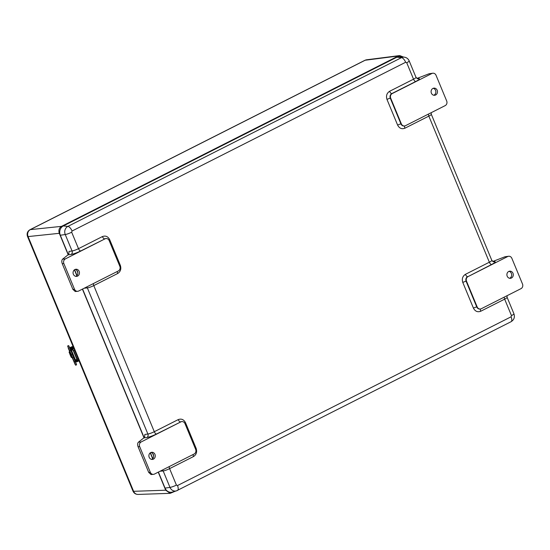 <?xml version="1.0" encoding="UTF-8"?>
<svg xmlns="http://www.w3.org/2000/svg" width="550" height="550" viewBox="0 0 550 550"><rect width="100%" height="100%" fill="white"/><g stroke="black" fill="none" stroke-linecap="round" stroke-linejoin="round"><path stroke-width="0.82" d="M68.186 254.774L59.297 233.317C58.362 230.278 59.118 227.954 61.552 226.353L398.324 55.997L399.699 55.571L403.556 57.062M399.699 55.571L366.568 59.799A5.28 4.668 82.7 0 0 365.2 60.225L30.339 229.618A5.28 4.744 84 0 0 28.084 236.583L59.297 233.317M175.209 491.232L170.191 493.336L165.708 490.208L158.228 472.161M152.639 458.659L150.239 452.877M143.997 437.807L82.411 289.121M76.821 275.626L74.429 269.844M61.552 226.353L30.339 229.618A5.28 2.276 63.2 0 0 29.996 229.714C27.424 231.296 26.593 233.537 27.5 236.445A5.28 0.825 -22.5 0 0 28.084 236.583L133.602 491.308A5.28 4.716 88 0 0 138.071 494.429L138.071 494.429C135.706 494.395 134.021 493.309 133.011 491.178A5.28 0.825 -22.5 0 0 133.602 491.308L165.708 490.208M68.338 254.629L60.307 235.235A7.04 6.256 -94.7 0 1 63.312 225.947L396.894 57.2A7.04 6.256 -94.7 0 1 400.125 56.636L404.298 57.152C406.601 57.523 408.231 58.774 409.186 60.906A5.28 0.825 157.5 0 1 406.725 62.727L413.538 79.186A5.28 0.825 -22.5 0 0 416.006 77.364L409.186 60.906M165.048 488.111L169.998 487.41A5.28 0.825 -22.5 0 0 176.419 485.093L177.499 485.554A5.28 2.276 63.2 0 1 177.464 490.462A5.28 2.276 63.2 0 1 177.292 490.531A6.167 5.479 -94.7 0 1 176.447 490.861L172.411 492.051A7.04 6.256 -94.7 0 1 165.048 488.111L158.407 472.072M152.783 458.501L150.404 452.76M144.155 437.669L82.589 289.032M76.966 275.461L74.594 269.72M153.656 455.812L152.666 453.427M77.839 272.772L76.856 270.394M510.881 321.784A5.28 2.276 -116.8 0 0 511.053 321.716L176.447 490.861A6.167 5.479 -94.7 0 1 169.998 487.41L163.185 470.958L160.043 471.24M62.617 259.132L65.361 258.906A3.52 3.128 85.3 0 0 63.862 263.553L74.498 289.238A3.52 3.128 85.3 0 0 77.619 291.314L75.261 291.507L72.889 289.376L62.253 263.684C61.559 261.663 61.676 260.143 62.617 259.132L67.698 255.124A3.52 0.55 157.5 0 1 68.021 254.891L68.867 253.921L68.998 251.426L72.071 250.992L65.251 234.534A6.167 5.479 -94.7 0 1 67.884 226.394L401.473 57.647L396.894 57.2M156.509 434.019C152.749 435.841 149.538 437.002 146.884 437.498A2.64 2.228 -98.1 0 0 147.888 434.026A5.28 0.825 -22.5 0 0 154.303 431.709A2.64 1.141 -116.8 0 0 156.509 434.019L180.84 421.877A3.52 3.128 85.3 0 1 181.885 421.582A3.52 3.128 85.3 0 1 185.006 423.658L195.642 449.35A3.52 3.128 85.3 0 1 194.143 453.991L154.481 474.059A3.52 3.128 -94.7 0 1 153.436 474.354L151.078 474.547L148.706 472.409L138.064 446.717C137.369 444.696 137.493 443.183 138.435 442.166L143.509 438.158A3.52 0.55 157.5 0 1 143.839 437.931L144.684 436.961L144.815 434.466L147.888 434.026L87.367 287.918L84.226 288.207M65.361 258.906L105.022 238.844A3.52 3.128 85.3 0 1 106.067 238.549A3.52 3.128 85.3 0 1 109.189 240.625L119.831 266.31A3.52 3.128 85.3 0 1 118.326 270.957L78.664 291.019A3.52 3.128 85.3 0 1 77.619 291.314M180.84 421.877L141.178 441.946A3.52 3.128 85.3 0 0 139.672 446.586L150.315 472.278L148.706 472.409M492.738 261.498L504.982 256.761L507.698 256.541A3.52 3.128 85.3 0 1 508.743 256.245A3.52 3.128 85.3 0 1 511.857 258.314L522.5 284.006A3.52 3.128 85.3 0 1 520.994 288.654L481.332 308.715A3.52 3.128 85.3 0 1 480.294 309.011L479.889 309.045A3.52 3.128 85.3 0 0 480.088 309.018M507.698 256.541L468.036 276.602A3.52 3.128 85.3 0 0 466.531 281.249L477.173 306.934A3.52 3.128 85.3 0 0 480.294 309.011M431.881 73.501L392.219 93.569A3.52 3.128 85.3 0 0 390.713 98.209L401.356 123.901A3.52 3.128 85.3 0 0 404.477 125.971A3.52 3.128 85.3 0 0 405.522 125.675L445.184 105.614A3.52 3.128 -94.7 0 0 446.683 100.973L436.04 75.281A3.52 3.128 85.3 0 0 432.926 73.205A3.52 3.128 85.3 0 0 431.881 73.501L429.165 73.727L416.921 78.464M151.559 459.374A3.589 3.19 85.3 0 0 153.649 455.723A3.589 3.19 85.3 0 0 150.989 452.457M153.436 474.354A3.52 3.128 -94.7 0 1 150.315 472.278M149.188 457.311A3.589 3.19 -94.7 0 1 151.786 452.272A3.589 3.19 -94.7 0 1 155.258 455.592A3.589 3.19 -94.7 0 1 152.371 459.429A3.589 3.19 -94.7 0 1 149.188 457.311M79.152 271.349A3.589 3.19 -94.7 0 1 76.553 276.389A3.589 3.19 -94.7 0 1 73.081 273.075A3.589 3.19 -94.7 0 1 75.969 269.239A3.589 3.19 -94.7 0 1 79.152 271.349M75.742 276.341A3.589 3.19 85.3 0 0 77.543 271.487A3.589 3.19 85.3 0 0 75.178 269.418M507.203 276.21A3.589 3.19 -94.7 0 1 509.802 271.164A3.589 3.19 -94.7 0 1 513.281 274.484A3.589 3.19 -94.7 0 1 510.386 278.321A3.589 3.19 -94.7 0 1 507.203 276.21M504.982 256.761L508.743 256.245M437.174 90.248A3.589 3.19 -94.7 0 1 434.576 95.287A3.589 3.19 -94.7 0 1 431.104 91.967A3.589 3.19 -94.7 0 1 433.991 88.131A3.589 3.19 -94.7 0 1 437.174 90.248M429.165 73.727L432.926 73.205M509.575 278.272A3.589 3.19 85.3 0 0 511.672 274.615A3.589 3.19 85.3 0 0 509.011 271.349M433.757 95.239A3.589 3.19 85.3 0 0 435.566 90.379A3.589 3.19 85.3 0 0 433.194 88.309M75.35 360.092L75.687 360.903L77.096 360.848A1.767 0.763 -116.8 0 0 77.227 360.814A1.767 0.763 -116.8 0 0 77.241 359.171L73.755 350.756A1.767 0.763 -116.8 0 0 72.277 349.209L70.867 349.264L71.198 350.075L72.614 350.013A0.88 0.378 63.2 0 1 73.349 350.783L76.835 359.205A0.88 0.378 63.2 0 1 76.828 360.023A0.88 0.378 63.2 0 1 76.766 360.037L75.467 359.92A0.419 0.419 151.8 0 0 75.983 360.078M71.583 348.872L73.336 348.143M73.404 348.308L73.631 347.82M70.867 349.264L71.521 348.741M68.255 348.164L71.053 354.434L72.27 353.925L68.826 345.833M72.167 354.042L75.329 361.281L73.707 357.397L72.614 357.83L69.657 350.666L70.613 350.261L68.592 345.599L70.737 350.192M69.334 350.694L67.636 345.998L69.513 350.701M71.053 354.434L74.25 361.756L75.329 361.281L76.574 364.808L73.576 357.431M72.49 357.906L75.123 364.471L72.573 358.456M69.314 350.694L72.751 358.6M70.785 348.006L70.441 347.366A0.419 0.419 151.8 0 0 70.214 347.916L71.204 350.316M70.441 347.366L72.098 346.679A0.419 0.419 -28.2 0 1 72.648 346.899L72.627 346.864M71.259 350.109L74.346 357.596L73.501 357.335M69.726 351.581L69.094 352.034L70.036 354.53L71.225 357.314L72.318 357.816M69.651 351.608L72.236 357.851M76.56 360.889L78.347 360.243M73.597 347.731L71.672 348.652L71.026 348.728L70.758 348.081L73.281 346.968M76.45 360.903L78.746 360.174M73.329 347.084L70.758 348.081M76.175 361.171L76.443 361.811L77.096 361.742L79.014 360.814M398.324 55.997L365.2 60.225A5.28 2.276 -116.8 0 0 364.856 60.328L29.996 229.714M63.312 225.947L67.884 226.394A5.28 2.276 63.2 0 1 72.064 231.014L405.646 62.267A5.28 2.276 -116.8 0 0 401.473 57.647A6.167 5.479 -94.7 0 1 404.298 57.152M60.307 235.235L65.251 234.534A5.28 0.825 157.5 0 0 71.672 232.217L72.064 231.014M162.518 469.989A2.64 2.228 -98.1 0 1 163.185 470.958A5.28 0.825 157.5 0 0 169.599 468.634L176.419 485.093M105.868 238.569A3.52 3.128 85.3 0 0 105.669 238.583A3.52 3.128 85.3 0 0 104.624 238.879A2.64 1.141 63.2 0 1 102.417 236.569L78.492 248.669A2.64 1.141 -116.8 0 0 80.692 250.979C76.931 252.808 73.721 253.969 71.067 254.458A2.64 2.228 -98.1 0 0 72.071 250.992A5.28 0.825 -22.5 0 0 78.492 248.669L71.672 232.217M71.067 254.458L68.021 254.891M86.708 286.949A2.64 2.228 -98.1 0 1 87.367 287.918A5.28 0.825 157.5 0 0 93.782 285.601L154.303 431.709L178.234 419.602C181.369 418.447 183.803 419.485 185.522 422.716L196.157 448.408C197.251 451.956 196.371 454.664 193.531 456.534L169.599 468.634A2.64 1.141 -116.8 0 1 169.324 466.544M146.884 437.498L143.839 437.931M511.081 316.807L511.473 315.604A5.28 0.825 -22.5 0 0 513.934 313.782C515.027 317.185 514.064 319.825 511.053 321.716A5.28 2.276 -116.8 0 0 511.081 316.807L177.499 485.554M513.934 313.782L507.114 297.323A5.28 0.825 157.5 0 1 504.652 299.152L511.473 315.604M492.876 261.587L494.629 261.587A2.64 2.441 -89.9 0 1 493.625 261.821L491.824 260.397A5.28 0.825 -22.5 0 1 489.356 262.219L428.835 116.112L404.91 128.219C401.768 129.374 399.341 128.336 397.623 125.104L386.98 99.419C385.894 95.865 386.767 93.156 389.613 91.286L413.538 79.186A2.64 1.141 63.2 0 0 415.745 81.496L391.813 93.596A2.64 1.141 63.2 0 1 389.613 91.286M491.824 260.397L431.303 114.29A5.28 0.825 157.5 0 1 428.835 116.112A2.64 1.141 63.2 0 1 428.56 114.022M417.058 78.547L418.811 78.554A2.64 2.441 -89.9 0 1 417.808 78.781L416.006 77.364M406.725 62.727L405.646 62.267M102.417 236.569C105.559 235.414 107.986 236.445 109.704 239.676L120.347 265.368C121.433 268.916 120.56 271.624 117.714 273.494L93.782 285.601A2.64 1.141 -116.8 0 1 93.507 283.511M504.377 297.062A2.64 1.141 63.2 0 0 504.652 299.152L480.728 311.252C477.586 312.414 475.159 311.376 473.44 308.144L462.797 282.452C461.704 278.905 462.584 276.196 465.431 274.326L489.356 262.219A2.64 1.141 63.2 0 0 491.562 264.529C494.959 262.735 495.976 261.752 494.629 261.587M80.692 250.979L105.022 238.844M141.178 441.946L138.435 442.166M418.811 78.554C420.159 78.719 419.141 79.702 415.745 81.496M468.036 276.602L491.562 264.529M392.219 93.569L391.813 93.596A3.52 3.128 85.3 0 0 390.314 98.244A2.64 0.412 -22.5 0 0 386.98 99.419M117.439 271.404A2.64 1.141 -116.8 0 0 117.714 273.494M119.611 265.781A2.64 0.412 157.5 0 1 120.347 265.368M108.927 240.116A2.64 0.412 157.5 0 1 109.704 239.676M390.713 98.209L390.314 98.244L400.957 123.936A2.64 0.412 -22.5 0 0 397.623 125.104M401.356 123.901L400.957 123.936A3.52 3.128 85.3 0 0 404.071 126.005A3.52 3.128 85.3 0 0 404.271 125.984M404.724 125.943A2.64 1.141 -116.8 0 0 404.91 128.219M462.797 282.452A2.64 0.412 -22.5 0 1 466.132 281.277A3.52 3.128 85.3 0 1 467.631 276.636A2.64 1.141 63.2 0 1 465.431 274.326M466.531 281.249L466.132 281.277L476.768 306.969A2.64 0.412 -22.5 0 0 473.44 308.144M480.542 308.976A2.64 1.141 -116.8 0 0 480.728 311.252M477.173 306.934L476.768 306.969A3.52 3.128 85.3 0 0 479.889 309.045M193.249 454.444A2.64 1.141 -116.8 0 0 193.531 456.534M195.422 448.821A2.64 0.412 157.5 0 1 196.157 448.408M184.745 423.149A2.64 0.412 157.5 0 1 185.522 422.716M181.686 421.609A3.52 3.128 85.3 0 0 181.479 421.616A3.52 3.128 85.3 0 0 180.441 421.912A2.64 1.141 63.2 0 1 178.234 419.602M62.253 263.684L63.862 263.553M74.498 289.238L72.889 289.376M138.064 446.717L139.672 446.586M75.893 360.944L75.563 360.14M72.387 350.034L71.431 350.192L71.074 349.305M74.656 350.295L73.755 350.756M77.241 359.171L78.141 358.71M73.872 348.397L72.277 349.209M76.34 363.962L75.329 361.281M74.112 361.79L75.618 365.207L76.574 364.808M74.298 362.34L74.085 361.934L74.298 362.34M68.977 349.498L68.764 349.092L68.977 349.498M72.655 358.758L69.224 350.474M71.404 350.116A0.419 0.419 151.8 0 0 71.431 350.192L75.433 359.858L76.931 359.501M72.098 346.679L72.373 347.188M74.216 357.582L75.433 359.858A0.419 0.419 151.8 0 0 75.453 359.893L74.229 357.617M70.888 349.181L70.214 347.916M71.211 357.294L69.162 352.316L71.211 357.294M366.568 59.799L364.856 60.328M170.191 493.336L138.071 494.429M133.011 491.178L27.5 236.445M507.114 297.323L507.031 295.714M431.303 114.29L431.214 112.681M105.669 238.583L106.067 238.549M404.071 126.005L404.477 125.971M181.885 421.582L181.479 421.616M77.227 360.814L78.705 360.064M67.636 345.998L68.592 345.599M73.81 360.869L74.828 363.303M68.489 348.019L69.506 350.46M69.678 351.594L68.262 348.171M72.263 357.837L75.618 365.207M70.792 350.838L71.198 350.034"/></g></svg>
